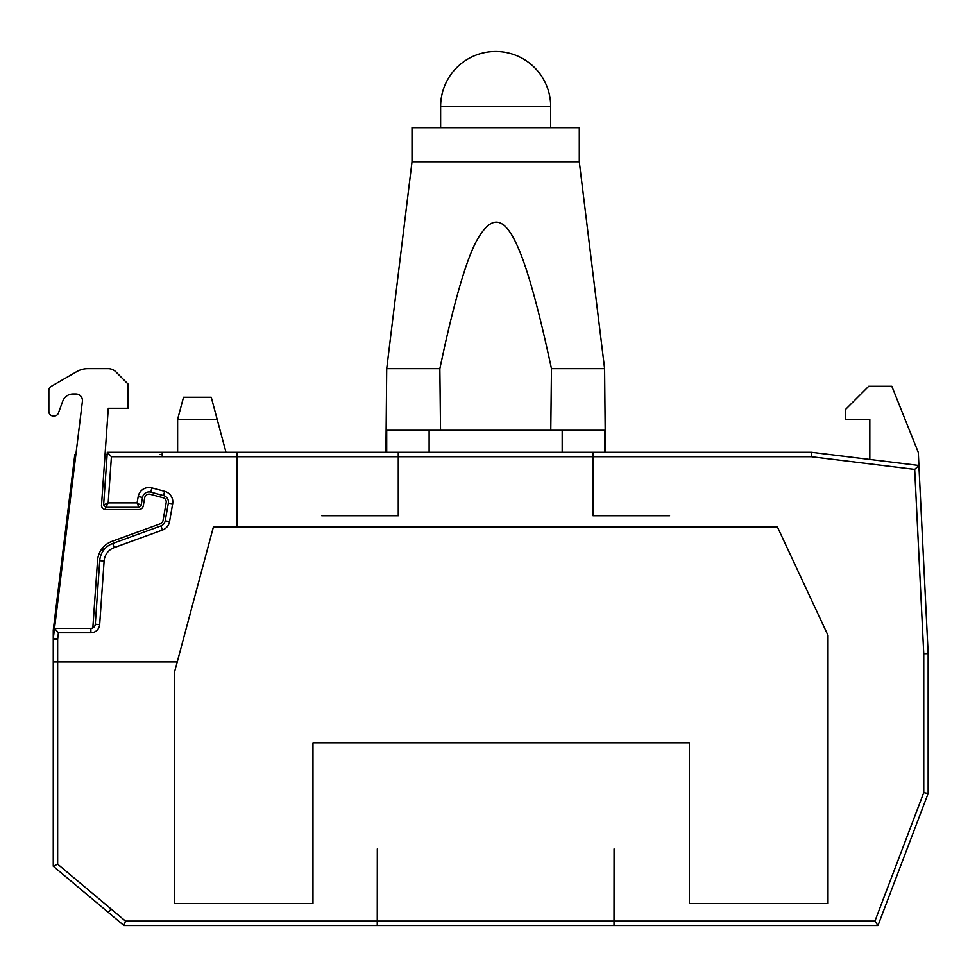 <?xml version="1.0" encoding="UTF-8"?>
<svg xmlns="http://www.w3.org/2000/svg" width="977" height="977" viewBox="0 0 977 977"><rect width="100%" height="100%" fill="white"/><g stroke="black" fill="none" stroke-linecap="round" stroke-linejoin="round"><path stroke-width="1.47" d="M614.069 921.103L874.928 921.103L923.753 792.64L928.15 793.446L877.969 925.512L614.069 925.512L614.069 848.94L614.008 921.103L377.305 921.103L377.305 848.94L377.244 925.512L123.908 925.512L125.508 921.103L377.244 921.103M874.928 921.103L877.969 925.512M923.753 792.64L923.753 653.772L928.15 653.662L918.893 465.479L811.496 452.29L562.19 452.29L604.604 452.29L604.604 430.283L604.604 452.29L605.386 452.29L604.604 368.659L551.468 368.659C520.411 223.709 500.615 198.038 476.495 240.953C467.091 258.636 456.503 293.625 444.755 345.907L439.845 368.659L386.709 368.659L385.927 452.29M928.15 793.446L928.15 653.662M593.051 515.685L593.051 456.699L593.015 515.734L669.538 515.734L593.051 515.685M398.262 452.29L429.123 452.29L429.123 430.283L562.19 430.283L562.19 452.29L398.298 452.29L398.298 515.734L321.775 515.734L398.262 515.685L398.262 452.29L107.299 452.302L103.623 504.962L108.178 502.911L105.821 507.319L138.929 507.319L137.073 502.911L141.091 505.5L142.52 497.403A6.607 6.607 -118.6 0 1 150.727 492.164L163.538 495.595A6.607 6.607 -118.6 0 1 168.337 503.118L165.211 520.851A6.607 6.607 -118.6 0 1 160.961 525.907L112.709 543.468A19.809 19.809 -118.6 0 0 99.727 560.7L104.112 561.006A15.412 15.412 -118.6 0 1 114.211 547.608L112.709 543.468M177.24 661.954L213.365 527.128L777.497 527.128L828.007 635.441L828.007 903.493L689.347 903.493L689.347 742.825L312.97 742.825L312.97 903.493L174.309 903.493L174.309 672.897L177.24 661.954L57.655 661.954L57.655 864.169L53.259 866.22L123.908 925.512M377.305 921.103L377.305 925.512L614.008 925.512L614.008 921.103M398.298 456.699L593.015 456.699L593.015 452.29L593.051 456.699L811.228 456.699L811.496 452.29M919.064 468.887L918.307 452.449L891.83 386.269L868.724 386.269L845.618 409.375L845.618 419.28L869.823 419.28L869.823 459.459M923.753 653.772L914.68 469.4L918.893 465.479M75.876 454.5L74.826 454.5L53.259 630.165L53.259 661.954L57.655 661.954L57.655 639.166L53.259 639.166L53.259 866.22M90.885 632.778L90.885 628.37A4.396 4.396 -118.6 0 0 95.282 624.279L99.666 624.584A8.805 8.805 -118.6 0 1 90.885 632.778L58.425 632.778L54.529 628.37L53.308 638.36L57.68 638.897A2.198 2.198 -118.6 0 0 57.655 639.166M90.885 628.37L54.529 628.37L90.885 628.37M95.282 624.279L99.727 560.7M142.52 497.403L138.184 496.634L137.073 502.911L108.178 502.911L111.415 456.699L107.299 452.302M217.138 419.267L225.992 452.29L177.619 452.29L177.619 419.267L217.138 419.267L211.24 397.26L183.517 397.26L177.619 419.267M92.827 627.93L97.541 560.505A22.007 22.007 23.6 0 1 111.989 541.368L160.24 523.806A4.396 4.396 23.6 0 0 163.049 520.411L166.175 502.666A4.396 4.396 23.6 0 0 163.415 497.843L150.153 494.289A4.396 4.396 23.6 0 0 144.694 497.781L143.265 505.878A4.396 4.396 23.6 0 1 138.929 509.518L105.809 509.518A4.396 4.396 23.6 0 1 101.461 505.768L108.276 408.276L128.085 408.276L128.085 384.071L115.909 371.883A11.003 11.003 23.6 0 0 108.117 368.659L87.771 368.659A22.007 22.007 23.6 0 0 76.756 371.614L51.048 386.452A4.396 4.396 23.6 0 0 48.85 390.263L48.85 411.573A4.396 4.396 23.6 0 0 53.759 415.946A4.396 4.396 23.6 0 0 58.4 413.076L62.723 401.205A11.003 11.003 23.6 0 1 73.055 393.963L75.84 393.963A6.607 6.607 23.6 0 1 82.398 401.376L54.529 628.37M141.091 505.5L138.929 507.319M105.821 507.319L103.623 504.962L105.821 507.319M105.052 454.5L107.152 454.5M162.206 454.5L159.972 454.5M105.663 507.307L105.516 509.505M102.841 547.67L102.561 551.797M412.013 161.767L579.288 161.767L579.288 127.645L412.013 127.645L412.013 161.767L386.709 368.659M440.529 430.283L439.845 368.659M550.784 430.283L551.468 368.659M386.709 452.29L386.709 430.283L429.123 430.283M604.604 430.283L562.19 430.283M550.686 106.517L440.627 106.517A55.03 55.03 0 0 1 495.657 51.488A55.03 55.03 0 0 1 550.686 106.517L550.686 127.645M440.627 106.517L440.627 127.645M125.508 921.103L57.655 864.169M811.228 456.699L914.68 469.4M398.262 456.699L237.155 456.699L237.155 527.128M58.425 632.778L57.68 638.897M99.666 624.584L104.112 561.006M138.184 496.634A11.003 11.003 -118.6 0 1 151.875 487.914L164.673 491.346A11.003 11.003 -118.6 0 1 172.66 503.888L169.546 521.62A11.003 11.003 -118.6 0 1 162.463 530.047L114.211 547.608M237.155 452.29L237.155 456.699L111.415 456.699M111.109 909.025L108.276 912.396M53.259 639.166A6.607 6.607 -118.6 0 1 53.308 638.36M162.463 530.047L160.961 525.907M165.211 520.851L169.546 521.62M172.66 503.888L168.337 503.118A6.607 6.607 -118.6 0 0 163.538 495.595L164.673 491.346M151.875 487.914L150.727 492.164M162.206 456.699L162.206 452.302M579.288 161.767L604.604 368.659"/></g></svg>
